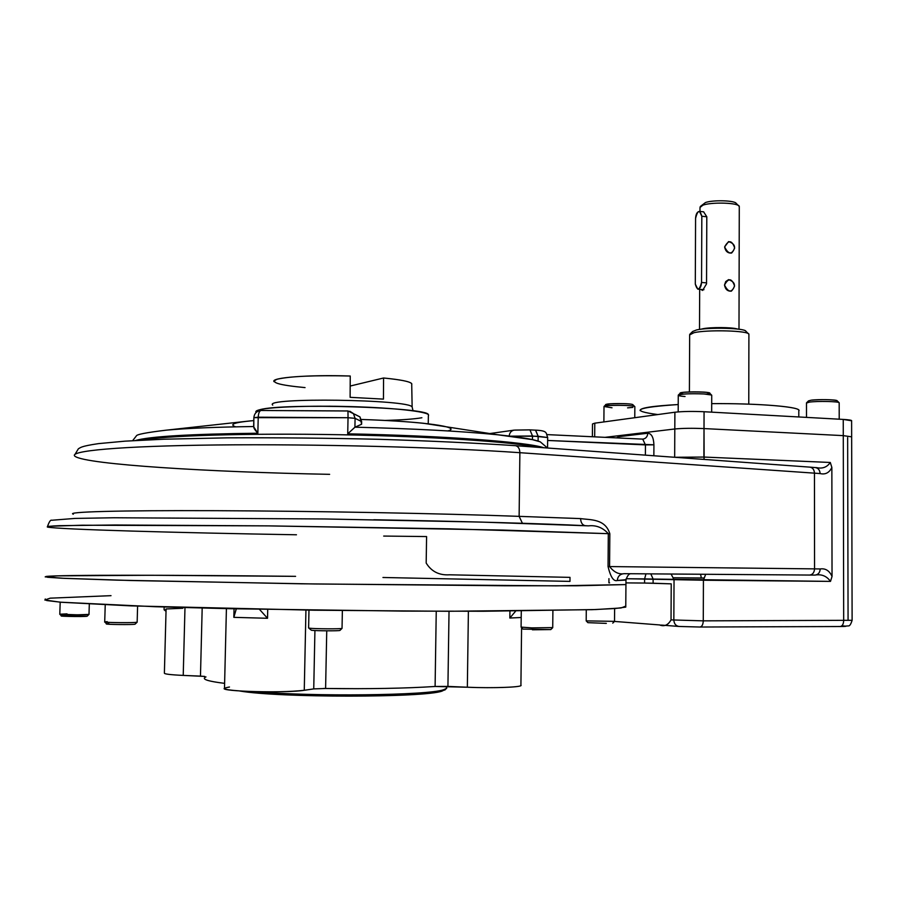 <?xml version="1.0" encoding="UTF-8"?>
<svg xmlns="http://www.w3.org/2000/svg" width="897" height="897" viewBox="0 0 897 897"><rect width="100%" height="100%" fill="white"/><g stroke="black" fill="none" stroke-linecap="round" stroke-linejoin="round"><path stroke-width="1.35" d="M678.188 411.891L678.267 395.342C680.666 393.906 689.188 393.447 703.853 393.951L711.523 395.028C709.146 393.222 678.21 393.357 678.255 395.162C678.154 395.723 680.419 396.171 685.039 396.519M678.401 395.016L680.352 393.11C680.352 391.518 707.352 391.395 709.449 392.987L709.662 393.2M683.772 394.086C664.991 391.249 725.011 391.339 706.219 394.119M603.883 421.938L604.006 406.633L605.89 405.915C612.393 404.771 634.762 405.366 634.852 406.666L634.684 406.532C632.654 404.951 603.905 404.928 603.995 406.498L612.023 407.787M632.856 407.406L627.586 407.855M604.13 406.375L605.946 404.603C605.879 403.213 630.995 403.235 632.777 404.625L632.957 404.805C631.712 402.574 592.805 403.829 609.882 405.522M806.493 417.385L806.481 403.033L809.453 402.103C817.436 400.959 839.099 401.419 839.177 402.731L838.987 402.585C837.428 401.351 817.021 401.015 809.453 402.103L806.47 402.876M811.123 400.197C822.358 399.311 830.97 399.457 836.957 400.623L837.136 400.802C837.506 399.613 818.243 399.165 811.123 400.197L808.511 400.881L806.605 402.753M614.523 621.352L586.189 620.881L614.523 621.352M606.327 623.381L587.905 622.664L586.257 620.971M552.72 627.597L531.831 627.889L521.09 627.104L531.831 627.889L552.72 627.597M532.437 629.806L550.792 629.571L522.996 629.111L521.191 627.238M137.6 606.125L137.151 622.215L134.819 622.462C126.926 622.955 102.493 622.484 104.736 621.901L107.214 621.643M108.84 623.662C96.013 624.357 135.492 625.041 135.144 624.11L137.118 622.226C135.974 622.978 102.46 622.653 104.714 621.913L105.229 604.836M135.077 624.177C134.045 624.861 104.714 624.57 106.653 623.908L104.837 622.036M66.983 615.701C46.722 616.116 86.112 617.046 87.188 616.172L88.994 614.4L77.4 614.826L59.807 614.198L67.04 613.873M88.982 614.479C88.119 615.073 57.901 614.804 59.796 614.21L60.189 602.167M87.132 616.228L61.545 615.992L59.886 614.299M166.068 610.027L164.084 609.769L166.068 610.027M166.035 611.317L164.14 609.837M339.918 630.423C339.167 631.039 315.654 630.905 311.394 630.255C315.957 630.939 341.118 631.028 339.997 630.356L342.037 628.371C341.488 629.066 314.365 628.909 309.476 628.192L308.613 627.9L308.972 610.139M342.015 628.382C341.174 629.066 314.32 628.898 309.476 628.192L308.59 627.911M311.394 630.255L308.725 628.057M674.892 412.228C682.639 411.387 692.361 411.218 704.067 411.734L704.01 428.575L843.281 435.628L851.657 436.85L843.281 435.628L704.01 428.575C692.293 428.104 682.561 428.239 674.802 428.979C682.561 428.239 692.293 428.104 704.01 428.575L704.067 411.734L843.247 419.415L851.612 420.783C851.802 420.211 849.011 419.751 843.247 419.415L843.281 435.628L843.247 419.415L704.067 411.734C692.361 411.218 682.639 411.387 674.892 412.228L674.802 428.979L605.094 437.332L674.802 428.979L674.892 412.228L594.789 423.171L594.677 436.839L594.789 423.171L674.892 412.228M592.39 436.738L592.502 423.956L594.789 423.171M657.86 414.56C629.055 410.77 635.85 407.429 678.222 404.536C651.94 406.005 639.247 408.045 640.155 410.647M798.801 410.142C797.691 406.509 755.767 403.258 711.702 403.639C759.277 403.213 802.994 407.036 798.801 410.904L798.801 416.959M447.827 430.919C462.807 427.118 423.429 421.422 361.345 419.471C386.226 420.312 406.946 421.579 423.519 423.272L497.846 434.787C519.733 437.03 533.67 439.306 539.635 441.604M243.995 421.601L253.784 420.592C234.678 422.285 228.634 424.371 235.676 426.837M851.612 420.603L852.116 620.298L703.27 620.859L671.034 619.894L671.225 583.857L644.573 583.05L653.106 583.207L653.128 579.058L830.487 581.391C826.686 576.031 821.529 573.934 814.992 575.089C821.529 573.934 826.686 576.031 830.487 581.391L832.035 576.468L831.855 467.427L830.297 462.471L703.898 457.055L704.134 459.432L704.01 428.575L703.898 457.055L674.712 457.279L703.898 457.055L830.297 462.471C827.045 467.214 822.504 468.929 816.685 467.64C822.504 468.929 827.045 467.214 830.297 462.471L831.855 467.427C829.299 472.764 825.386 474.816 820.116 473.571C819.88 470.219 818.356 468.223 815.53 467.584C818.356 468.223 819.88 470.219 820.116 473.571L814.465 473.156L820.116 473.571C825.386 474.816 829.299 472.764 831.855 467.427L832.035 576.468L830.487 581.391L703.427 580.224L705.67 574.282L703.427 580.224L703.27 620.859C703.057 624.682 701.947 626.734 699.918 627.025L679.287 626.465M840.22 626.532L848.248 625.893C849.537 626.285 850.827 624.424 852.116 620.298L703.27 620.859L671.034 619.894C668.063 625.153 664.229 626.835 659.542 624.929L614.49 621.43M625.938 582.893L644.573 583.05L625.938 582.893M295.584 576.345L150.73 575.269L57.116 575.863L45.186 576.872L64.18 578.341L116.464 580.135L301.515 583.801L505.146 585.775L576.726 585.775L625.927 584.575L576.726 585.775L505.146 585.775L301.515 583.801L116.464 580.135L64.18 578.341L45.186 576.872L57.116 575.863L150.73 575.269L295.584 576.345C175.341 574.966 58.372 574.753 45.96 576.479L47.496 577.276L62.106 578.24L131.68 580.538L314.634 583.981L556.106 585.842L625.927 584.575L556.106 585.842L314.634 583.981L131.68 580.538L62.106 578.24L47.496 577.276L45.96 576.479M382.952 577.489L569.976 581.391L570.01 577.365L449.543 574.798C439.216 575.47 431.423 571.546 426.176 563.036L426.591 536.563L383.681 536.07M614.837 621.453L660.046 624.974C664.531 626.768 668.198 625.074 671.034 619.894L671.225 583.857L653.106 583.207L653.128 579.058L644.607 578.901L644.573 583.05L644.607 578.901L626.14 578.733L703.427 580.224L703.27 620.859C703.057 624.682 701.947 626.734 699.918 627.025M673.838 620.096L674.039 579.709L671.102 574.024L674.039 579.709L673.838 620.096C674.129 623.875 675.889 626.005 679.13 626.465C675.889 626.005 674.129 623.875 673.838 620.096M843.102 625.904C847.62 626.263 846.589 626.465 839.984 626.521L700.142 627.025M329.636 474.334C209.427 472.069 86.807 464.534 75.146 456.394C67.084 451.012 118.976 446.033 216.928 444.968C314.634 443.903 442.995 447.278 519.879 452.693L814.465 473.156C814.229 469.736 812.76 467.741 810.047 467.146L515.573 445.686C518.264 446.336 519.688 448.679 519.879 452.693L519.128 516.358C442.019 513.499 313.244 511.055 215.314 510.685C117.103 510.303 65.189 511.918 73.363 514.183C65.189 511.918 117.103 510.303 215.314 510.685C313.244 511.055 442.019 513.499 519.128 516.358L522.413 523.276L519.128 516.358L580.594 518.601C590.618 520.036 605.183 518.645 609.837 533.726L609.579 566.579L608.054 566.568C610.565 577.029 613.649 581.682 617.293 580.516L625.983 579.675L625.77 607.101L615.465 608.491L592.177 609.68L448.747 611.272L314.096 610.207L130.973 605.879L61.355 602.268L46.756 600.553L45.242 598.994M630.972 573.721C628.932 573.609 627.261 575.728 625.96 580.079L617.293 580.516C617.708 576.379 619.928 574.091 623.942 573.676C619.928 574.091 617.708 576.379 617.293 580.516C613.649 581.682 610.565 577.029 608.054 566.568L608.312 533.67L609.837 533.726L609.579 566.579C614.041 572.241 618.885 574.607 624.088 573.676C618.885 574.607 614.041 572.241 609.579 566.579L608.054 566.568L608.312 533.67L449.924 528.838L268.169 525.877L115.197 524.992L59.74 525.664C50.21 526.057 46.139 526.539 47.53 527.088C59.785 529.465 176.44 532.751 296.459 534.78M608.917 582.826L608.951 578.632M642.577 439.093L643.205 439.07C646.008 438.454 647.533 436.503 647.769 433.24L618.762 436.682L618.627 437.971L618.762 436.682L616.508 437.871L618.762 436.682L647.769 433.24C651.536 433.52 653.588 437.377 653.924 444.811L547.641 440.461L645.448 444.901L645.38 455.149L645.448 444.901L642.701 439.093L645.448 444.901L653.924 444.811L653.857 455.766L653.924 444.811C653.588 437.377 651.536 433.52 647.769 433.24C647.533 436.503 646.008 438.454 643.205 439.07L642.768 439.104M703.652 578.016L673.793 577.78L701.331 578.049L700.568 574.237L701.331 578.049L703.652 578.016M674.667 457.279L674.802 428.979L674.667 457.279M642.398 439.104L547.047 434.608M535.487 430.134L538.155 436.256L547.675 437.534L532.482 435.998L532.448 439.608L532.482 435.998L529.959 429.865L532.482 435.998L510.337 436.166L538.155 436.256L538.099 441.066L538.155 436.256L535.61 430.134C548.471 430.795 545.634 433.173 547.675 437.377L547.562 448.018M529.835 429.865L535.307 430.145M489.874 433.554L514.071 430.134C511.178 430.795 509.552 432.769 509.193 436.02C509.552 432.769 511.178 430.795 514.071 430.134L529.959 429.865L515.125 430.078M355.033 414.392L359.966 416.914L361.603 424.146M361.603 424.236L361.648 421.624L361.536 424.102M359.966 416.914L361.581 421.579L355.077 418.338L354.92 427.219L355.077 418.338L361.648 421.624L359.966 416.914L347.98 410.961L348.036 417.722L258.224 417.195L257.854 433.217C190.287 434.025 149.485 436.447 135.447 440.517C149.485 436.447 190.287 434.025 257.854 433.217L258.224 417.195C258.459 413.147 259.39 410.916 261.038 410.49C259.39 410.916 258.459 413.147 258.224 417.195L253.862 417.666L253.649 426.793L257.854 433.217C254.804 429.955 253.459 427.746 253.806 426.58L253.862 417.666L348.036 417.722L355.077 418.338L353.429 413.573L347.98 410.961L348.036 417.722L355.077 418.338L353.429 413.573L349.808 411.23M347.969 410.983L261.139 410.49M497.846 434.787C461.551 431.199 413.932 428.665 354.988 427.174L361.536 424.281L354.92 427.219L347.722 433.823C445.069 435.763 527.705 442.086 543.806 447.738C527.705 442.086 445.069 435.763 347.722 433.823L348.036 417.722L347.722 433.823L354.988 427.174C413.932 428.665 461.551 431.199 497.846 434.787L532.325 439.62L540.252 441.829L547.484 448.007M250.7 420.861L166.36 430.156C187.081 428.261 216.177 427.05 253.649 426.535C216.177 427.05 187.081 428.261 166.36 430.156C146.458 432.522 136.445 434.462 136.31 435.987L132.633 440.674M140.863 440.214C164.801 435.594 247.594 433.027 339.638 434.72C431.704 436.402 513.656 441.929 538.402 447.345C513.656 441.929 431.704 436.402 339.638 434.72C247.594 433.027 164.801 435.594 140.863 440.214M585.393 525.698L585.606 525.698C545.712 523.702 465.532 521.381 373.836 519.755C465.532 521.381 545.712 523.702 585.606 525.698L585.393 525.698M75.101 454.23L78.409 448.735C80.652 447.749 79.889 446.358 98.502 443.623L124.941 441.167L163.871 439.216L227.322 437.848C276.186 437.601 326.912 438.084 379.521 439.317C430.695 440.943 476.049 443.062 515.573 445.686C518.264 446.336 519.688 448.679 519.879 452.693L519.128 516.358L580.594 518.601C580.808 522.659 582.344 525.025 585.203 525.687C582.344 525.025 580.808 522.659 580.594 518.601C590.618 520.036 605.183 518.645 609.837 533.726L608.312 533.67C602.784 527.593 596.169 524.992 588.466 525.855L585.55 525.698M47.507 526.427C49.2 521.74 50.591 519.677 51.678 520.26L75.09 518.41L114.054 517.76L324.815 518.971L481.588 522.099L588.466 525.855C596.169 524.992 602.784 527.593 608.312 533.67L502.914 530.071L268.169 525.877L82.042 525.216L48.393 526.304L47.53 527.088M820.228 568.945C819.903 572.723 818.131 574.775 814.902 575.089L809.509 575.055L814.902 575.089C818.131 574.775 819.903 572.723 820.228 568.945C825.509 568.193 829.445 570.705 832.035 576.468C829.445 570.705 825.509 568.193 820.228 568.945L814.554 568.877C814.252 572.678 812.57 574.73 809.509 575.055L624.088 573.676L809.509 575.055C812.57 574.73 814.252 572.678 814.554 568.877L820.228 568.945M75.146 456.394C67.084 451.012 118.976 446.033 216.928 444.968C314.634 443.903 442.995 447.278 519.879 452.693L814.465 473.156L814.554 568.877L609.579 566.579L814.554 568.877L814.465 473.156C814.229 469.736 812.76 467.741 810.047 467.146L815.575 467.595M645.975 573.833L644.607 578.901L645.975 573.833M650.796 573.867L653.128 579.058L650.796 573.867M839.984 626.521L840.063 626.532C842.272 626.252 843.472 624.267 843.685 620.589C843.472 624.267 842.272 626.252 840.063 626.532L840.298 626.521M446.605 426.849L423.519 423.272M848.069 619.805L847.643 437.635M843.685 620.589L843.281 435.628L843.685 620.589M305.047 387.605C278.563 385.105 269.335 382.301 277.352 379.173C290.482 376.235 314.78 375.193 350.245 376.022L350.11 397.326L383.456 399.12L383.557 377.996C400.477 379.644 409.862 381.517 411.701 383.613L411.723 384.589C412.833 382.167 403.437 379.969 383.557 377.996L350.178 386.046L383.557 377.996L383.456 399.12L350.11 397.326L350.245 376.022C308.467 374.587 269.975 377.637 274.078 381.696M411.701 383.613L412.138 407.047C410.265 399.344 262.115 397.27 272.733 405.108C262.115 397.27 410.265 399.344 412.138 407.047L413.057 410.815M355.728 406.745L329.547 406.218L355.728 406.745M421.882 417.755C413.966 419.09 401.587 419.987 384.735 420.446M256.206 412.429C255.129 411.465 256.351 410.557 259.861 409.705C272.094 406.655 316.933 405.309 359.383 406.879C401.934 408.415 431.715 412.407 428.362 415.659L428.239 423.788M256.049 412.261C255.275 411.353 256.542 410.501 259.861 409.705C282.723 402.831 428.452 407.294 428.374 414.672M689.715 334.368L693.998 332.686C707.352 329.491 748.827 330.657 748.905 334.211L748.356 333.673C744.544 330.432 706.388 329.737 693.998 332.686L689.658 334.906L689.401 391.911M700.602 206.265L705.457 202.543C712.756 199.796 734.856 200.412 736.202 203.384L739.285 206.456L738.993 329.233M690.073 334.02L692.675 331.475L696.543 329.95C708.563 327.046 745.687 328.089 745.923 331.307L748.356 333.673M699.985 211.434L700.008 207.487L702.934 205.155C711.882 201.803 739.195 202.789 739.285 206.456M700.815 289.417L702.598 290.449L706.544 283.867L706.802 216.782L703.607 211.827M702.452 328.84C709.998 327.057 732.244 327.181 737.525 329.042C732.244 327.181 709.998 327.057 702.452 328.84L700.983 329.221L702.452 328.84M724.619 246.933C728.499 254.546 731.84 254.883 734.677 247.953C731.885 240.037 728.532 239.701 724.619 246.933C725.471 251.317 727.792 253.346 731.604 253.044C736.336 247.673 735.316 243.849 728.555 241.596L724.619 246.933M724.507 285.044C728.386 292.669 731.739 292.971 734.576 285.964C731.784 278.081 728.431 277.767 724.507 285.044C725.314 289.35 727.59 291.39 731.358 291.155C736.235 285.919 735.316 282.073 728.611 279.629L725.718 281.568L724.507 285.044M700.209 206.646L702.934 205.155C710.929 202.184 734.946 202.509 738.59 205.637M705.457 202.543C712.263 199.997 732.614 200.278 735.742 202.946M696.543 329.95C707.722 327.259 741.954 327.887 745.441 330.836M701.824 216.244C699.761 209.461 697.675 210.145 695.579 218.274L695.298 284.069C697.35 291.032 699.436 290.493 701.555 282.443L701.824 216.244L699.492 211.378C697.216 211.67 695.915 213.968 695.579 218.274L695.298 284.069L697.776 289.148C699.985 288.856 701.241 286.625 701.555 282.443L706.556 282.891L701.555 282.443L701.824 216.244L706.802 216.782L701.824 216.244M111.015 595.664L50.187 598.164L44.85 600.015L60.121 602.167L155.506 606.731L230.742 608.727L403.56 611.104L483.685 611.249L595.743 609.545L621.06 607.964L625.77 606.114L625.77 607.101M609.018 582.803L609.601 582.859M183.223 675.407L200.468 676.125L202.184 608.054L200.468 676.125L204.74 676.428L183.223 675.407L184.984 607.605L183.223 675.407C170.116 674.802 163.837 674.006 164.386 673.008L166.091 608.962L182.82 608.267M326.743 630.826L325.6 688.492L313.737 688.896L325.6 688.492C369.362 689.042 405.87 688.369 435.101 686.474L447.928 686.418L449.027 611.272L447.928 686.418L467.348 687.225L435.101 686.474C405.87 688.369 369.362 689.042 325.6 688.492L326.743 630.826M226.414 608.637L224.497 688.223C218.296 691.464 286.748 693.258 304.262 690.286L305.933 610.095L304.262 690.286L313.737 688.896L314.925 630.524L313.737 688.896L304.262 690.286C290.437 691.845 271.298 692.204 246.832 691.363C225.349 690.152 219.563 688.705 229.475 687.012M436.245 611.249L435.101 686.474L436.245 611.249M236.259 609.041L233.837 617.349L234.05 608.805L233.837 617.349L267.53 618.28L267.721 609.467L267.53 618.28L233.837 617.349L236.236 608.85M259.424 609.31L267.53 618.28L259.424 609.31M521.202 617.495L509.844 618.033L509.933 611.126L509.844 618.033L515.697 611.081L509.844 618.033L521.202 617.495M204.707 677.639C202.632 679.567 209.27 681.473 224.62 683.357C207.263 681.204 201.04 679.063 205.974 676.91M520.91 685.173C523.994 687.147 493.272 688.38 467.348 687.225L468.391 611.283L467.348 687.225C491.164 688.279 520.047 687.349 520.91 685.566L520.91 685.173M323.368 688.47L359.103 688.683L323.368 688.47M443.466 689.771L446.65 688.358L446.672 687.237L446.101 688.773L443.466 689.771C428.06 695.433 311.876 696.834 256.688 691.699C311.876 696.834 428.06 695.433 443.466 689.771M442.143 691.071L445.562 689.3L442.143 691.071C424.886 697.788 278.283 697.866 239.533 690.959C278.283 697.866 424.886 697.788 442.143 691.071M711.669 412.149L711.725 395.207M709.449 392.987L711.523 395.028M634.773 417.71L634.852 406.666M632.777 404.625L634.684 406.532M839.211 419.191L839.177 402.731M836.957 400.623L838.987 402.585M586.279 609.882L586.189 620.881M614.613 608.558L614.523 621.419L612.752 623.135M521.28 611.036L521.09 627.104M552.9 610.644L552.72 627.687L550.736 629.627M89.308 604.062L88.994 614.467M164.162 607L164.084 609.769M342.374 610.577L342.037 628.371M678.693 626.431L661.347 625.074M347.98 410.961L261.038 410.49C256.766 410.961 254.378 413.326 253.862 417.576M815.721 467.595L816.685 467.64M840.063 626.532L700.075 627.025M356.412 406.767L329.109 406.218M748.905 334.211L748.771 404.143M699.671 289.316L699.514 329.423M703.73 211.849L699.492 211.378M703.943 289.686L697.9 289.159M521.583 627.631L520.91 685.566M446.65 688.358L446.684 686.373M444.755 690.085L446.101 688.773"/></g></svg>
